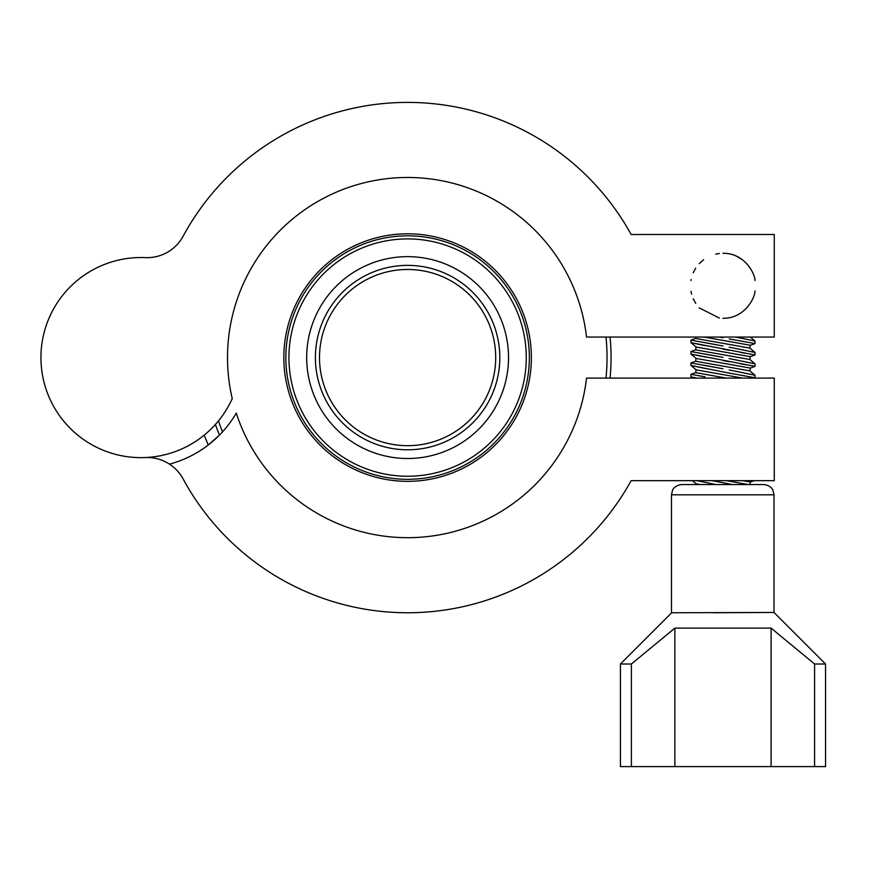 <?xml version="1.0" encoding="UTF-8"?>
<svg xmlns="http://www.w3.org/2000/svg" width="869" height="869" viewBox="0 0 869 869"><rect width="100%" height="100%" fill="white"/><g stroke="black" fill="none" stroke-linecap="round" stroke-linejoin="round"><path stroke-width="1.3" d="M771.096 766.599L674.876 766.599L674.876 628.113L771.096 628.113L771.096 766.599L825.55 766.599L825.55 664.014L814.579 664.014L814.579 766.599M722.986 484.554L715.98 484.554L696.764 480.655L715.98 484.554L681.731 484.554L763.742 484.554C771.118 485.282 773.095 490.366 772.954 490.29L773.997 494.809L671.476 494.809L671.476 612.754L773.997 612.46L825.55 664.014M671.683 612.754L620.423 664.014L620.423 766.599L631.394 766.599L631.394 664.014L620.423 664.014M773.997 494.809L773.997 612.46L713.482 612.754M726.299 480.655L748.22 484.554L749.893 484.554L750.338 482.034L754.14 480.655M692.408 378.091L690.931 376.853L696.764 378.091L690.931 376.853L690.931 374.343L705.02 376.82M729.21 373.127L690.931 365.458L696.134 369.836L695.634 372.638L690.931 374.343M705.226 368.445L693.429 365.99M752.282 377.287L749.578 376.82M745.548 376.103L740.551 375.212M754.14 378.091L755.042 377.765L755.042 375.256L729.189 369.955M722.986 371.943L755.042 377.765M752.565 374.724L734.881 371.085M690.931 365.458L690.931 362.949L695.634 361.243L749.838 370.878L755.042 375.256M716.762 367.587L705.02 365.425M695.634 361.243L696.134 358.441L690.931 354.063L755.042 366.37L755.042 363.861L729.189 358.56M749.838 370.878L750.338 368.076L755.042 366.37M705.226 357.05L690.931 354.063L690.931 351.554L722.986 357.365M752.282 365.892L749.578 365.414M745.548 364.708L740.714 363.839M729.21 361.732L722.986 360.548M752.565 363.329L734.881 359.69M690.931 351.554L695.634 349.849L749.838 359.484L755.042 363.861M716.762 356.192L705.02 354.031M695.634 349.849L696.134 347.046L690.931 342.668L755.042 354.976L755.042 352.466L729.189 347.166M749.838 359.484L750.338 356.681L755.042 354.976M705.226 345.656L690.931 342.668L690.931 340.159L722.986 345.971M752.282 354.498L749.578 354.02M745.548 353.314L740.54 352.412M729.21 350.337L722.986 349.153M752.75 351.978L734.881 348.295M690.931 340.159L695.634 338.454L749.838 348.089L755.042 352.466M716.762 344.797L705.02 342.636M695.634 338.454L695.884 337.063M749.838 348.089L750.338 345.275L755.042 343.581L755.042 341.061L735.717 337.063L752.75 340.572M752.282 343.103L749.578 342.625M745.548 341.919L740.681 341.039M729.21 338.943L755.042 343.581M750.284 337.063L755.042 341.061M722.986 318.26C743.864 318.684 754.694 298.99 755.042 291.039C754.705 298.947 743.897 318.684 722.986 318.26M722.986 253.303C743.875 252.868 754.705 272.616 755.042 280.535C754.683 272.573 743.886 252.901 722.986 253.303M750.251 268.13L746.786 263.687M742.3 259.668L736.749 256.366M732.393 484.554L722.986 482.719L732.393 484.554M711.961 480.655L722.986 482.719M719.347 318.054L699.187 307.876M695.721 303.433L693.212 298.762M691.626 294.222L690.985 291.332M586.532 378.091A180.1 180.1 0 0 1 236.281 413.123A110.309 110.309 0 0 1 169.477 464.144A41.028 41.028 0 0 1 183.163 478.993A255.182 255.182 0 0 0 631.144 480.655L774.268 480.655L774.268 378.091L586.532 378.091M145.308 257.626A100.044 100.044 0 0 0 40.941 357.572A100.044 100.044 0 0 0 232.24 398.599A180.1 180.1 0 0 1 376.788 180.133A180.1 180.1 0 0 1 586.532 337.063L774.268 337.063L774.268 234.5L631.144 234.5A255.182 255.182 0 0 0 183.163 236.162A41.028 41.028 0 0 1 145.308 257.626M204.237 435.097A217.641 217.641 0 0 0 208.288 444.971L219.466 435.097A203.487 203.487 0 0 1 215.414 424.43A203.487 203.487 0 0 0 219.466 435.097M169.477 464.144A41.028 41.028 0 0 0 145.308 457.528M719.347 253.509L715.741 254.117M703.629 259.701L699.176 263.698M695.721 268.13L693.212 272.801M691.127 279.46L690.931 280.535M742.582 480.655L750.338 482.034M715.98 484.554L700.403 484.554C694.603 484.554 694.603 484.554 700.403 484.554L696.134 483.794L692.408 480.655M695.634 372.638L726.299 378.091M696.134 369.836L742.582 378.091M690.931 362.949L722.986 368.76M696.134 358.441L750.338 368.076M696.134 347.046L750.338 356.681M704.118 337.063L750.338 345.275M719.369 337.063L722.986 337.759M631.394 766.599L674.876 766.599M814.579 664.014L771.096 628.113M674.876 628.113L631.394 664.014M455.736 283.783A88.106 88.106 0 0 0 333.815 309.44A88.106 88.106 0 0 0 359.473 431.372A88.106 88.106 0 0 0 481.393 405.714A88.106 88.106 0 0 0 455.736 283.783M341.093 459.549A121.747 121.747 0 0 1 305.638 291.061A121.747 121.747 0 0 1 474.116 255.605A121.747 121.747 0 0 1 509.571 424.094A121.747 121.747 0 0 1 341.093 459.549A121.747 121.747 0 0 1 305.638 291.061A121.747 121.747 0 0 1 474.116 255.605M462.742 273.051A100.923 100.923 0 0 0 323.072 302.434A100.923 100.923 0 0 0 352.466 442.104A100.923 100.923 0 0 0 492.136 412.71A100.923 100.923 0 0 0 462.742 273.051M610.049 337.063A203.487 203.487 0 0 1 610.049 378.091M357.235 434.804A92.201 92.201 0 0 1 330.383 307.202A92.201 92.201 0 0 1 457.985 280.35A92.201 92.201 0 0 1 484.837 407.952A92.201 92.201 0 0 1 357.235 434.804M218.477 420.868A199.435 199.435 0 0 0 222.518 431.871M339.985 461.243A123.767 123.767 0 0 1 303.944 289.953A123.767 123.767 0 0 1 475.224 253.911A123.767 123.767 0 0 1 511.265 425.191A123.767 123.767 0 0 1 339.985 461.243M472.432 258.191A118.662 118.662 0 0 0 308.213 292.744A118.662 118.662 0 0 0 342.777 456.964A118.662 118.662 0 0 0 506.996 422.41A118.662 118.662 0 0 0 472.432 258.191M605.986 378.091A199.435 199.435 0 0 0 605.986 337.063M696.004 484.554L696.134 483.794M671.476 494.809L672.519 490.29C672.454 490.29 674.246 485.358 681.731 484.554"/></g></svg>
